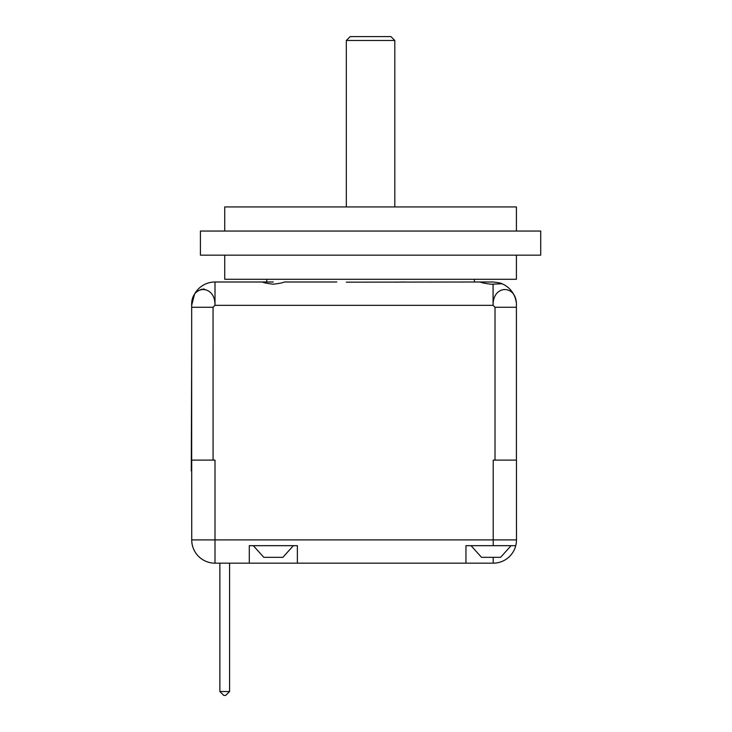 <?xml version="1.0" encoding="UTF-8"?>
<svg xmlns="http://www.w3.org/2000/svg" width="732" height="732" viewBox="0 0 732 732"><rect width="100%" height="100%" fill="white"/><g stroke="black" fill="none" stroke-linecap="round" stroke-linejoin="round"><path stroke-width="1.1" d="M465.955 563.173L465.955 545.669L515.758 545.669A23.268 23.268 0 0 1 493.212 563.173L215.007 563.173A23.268 23.268 0 0 1 191.729 539.905L215.007 539.905L215.007 460.117L213.067 460.117L213.058 307.275L191.674 307.275L191.674 460.117L213.067 460.117M297.375 563.173L297.375 545.669L249.301 545.669L249.301 563.173M191.729 539.905L191.702 460.117L191.72 539.905A23.268 23.268 0 0 0 215.007 563.173L215.007 539.905L516.481 539.905L516.453 460.117M262.449 281.994L215.007 281.994L215.007 305.336L493.075 305.336L495.015 307.275L516.408 307.275L516.408 305.336C517.131 284.3 492.709 284.291 493.075 305.336L493.075 284.126L491.126 284.208C484.886 283.449 481.272 282.708 480.284 281.994L493.075 281.994C498.73 282.634 501.695 283.22 501.969 283.76L501.969 283.76C501.612 283.202 498.648 282.616 493.075 281.994M191.674 307.275L191.674 305.336C190.906 284.291 215.418 284.3 215.007 305.336L213.058 307.275M495.015 307.275L495.015 460.117L516.408 460.117L516.408 307.275L516.408 460.117M502.015 283.778L493.075 284.126M284.19 281.994L336.812 281.994L284.19 281.994C283.138 282.717 279.523 283.458 273.338 284.208C267.098 283.449 263.483 282.708 262.495 281.994L273.338 281.994M191.793 302.947A23.332 23.332 0 0 1 215.007 281.994L262.495 281.994M346.282 282.159L480.284 281.994M480.238 281.994L474.4 281.994L474.4 279.276M404.32 281.994L394.85 282.159M224.724 255.166L224.724 279.276L516.408 279.276L516.408 255.166M200.422 255.166L540.71 255.166L540.71 231.047L200.422 231.047L200.422 255.166M516.408 231.047L516.408 206.936L224.724 206.936L224.724 231.047M394.813 40.489L390.925 36.6L350.207 36.6L346.318 40.489L394.813 40.489L394.813 206.936M191.29 470.923L191.674 348.432M191.674 470.923L191.674 460.117M515.758 545.669A23.268 23.268 0 0 0 516.481 539.905A23.268 23.268 0 0 1 515.758 545.669A23.268 23.268 0 0 0 516.481 539.905M191.674 305.336L194.373 294.84M197.338 291.272L201.876 289.14M203.231 289.03L204.521 289.14M501.969 283.76A23.332 23.332 0 0 1 516.179 302.106A23.332 23.332 0 0 0 501.969 283.76M293.367 545.669L282.872 557.336L263.813 557.336L253.309 545.669M511.092 545.669L500.597 557.336L481.537 557.336L471.033 545.669M225.703 695.4L223.754 695.4L219.865 691.511L229.592 691.511L225.703 695.4M219.865 563.173L219.865 691.511M229.592 563.173L229.592 691.511M493.212 545.669L493.212 460.117L495.015 460.117M493.212 563.173L493.212 557.336M266.732 281.994L266.732 279.276M346.318 40.489L346.318 206.936"/></g></svg>
